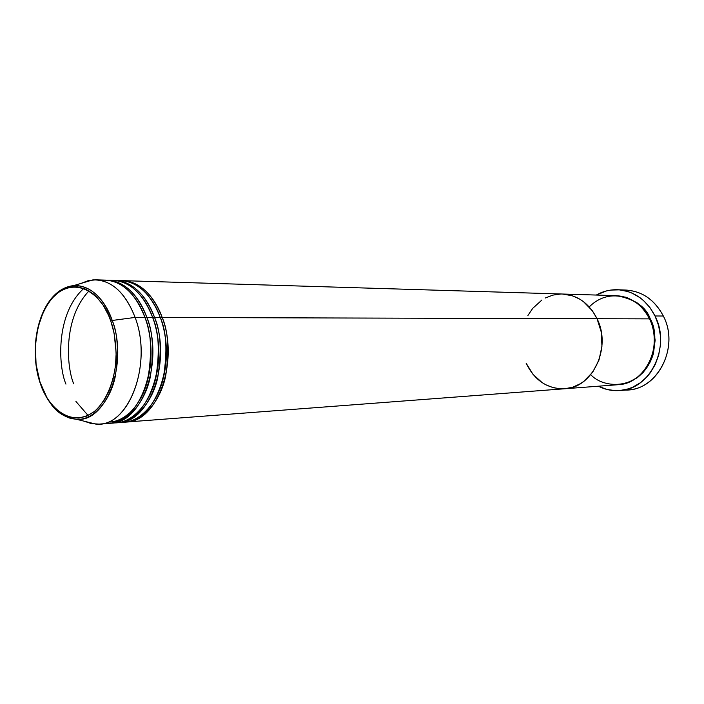 <?xml version="1.0" encoding="UTF-8"?>
<svg xmlns="http://www.w3.org/2000/svg" width="704" height="704" viewBox="0 0 704 704"><rect width="100%" height="100%" fill="white"/><g stroke="black" fill="none" stroke-linecap="round" stroke-linejoin="round"><path stroke-width="1.06" d="M621.799 290.136C639.83 289.599 653.682 298.232 663.344 316.026C654.764 299.878 642.347 291.227 626.076 290.066L617.584 289.74M649.66 319.158L650.258 318.877C655.222 327.158 656.146 339.152 653.039 354.851C647.214 372.126 635.721 382.061 618.552 384.666L626.824 383.099L637.34 377.714L643.394 372.231L650.408 361.671L653.426 353.478L655.134 340.287L653.33 327.087L650.258 318.877L649.66 319.158M590.77 374.678C601.357 386.496 628.496 390.06 643.949 370.77C658.636 351.595 654.852 328.979 649.519 318.877C641.854 304.348 630.74 296.613 616.158 295.654L562.558 294.026C577.614 295.029 589.107 303.257 597.054 318.727L649.519 318.877L597.054 318.727L592.46 310.904L583.387 301.567L579.902 299.209L572.458 295.786L562.505 294.026L572.458 295.786L579.902 299.209L583.387 301.567L592.46 310.904L597.054 318.727C611.829 347.653 592.583 388.062 564.705 388.758C547.501 389.048 534.662 380.547 526.17 363.264L533.016 374.361L542.291 382.756L533.016 374.361L526.17 363.264M655.019 315.973L663.344 316.026L655.019 315.973C671.176 346.632 650.258 389.523 619.819 390.544C612.33 391.107 605.176 389.664 598.382 386.197L606.883 389.444L615.463 390.658L619.81 390.544L628.373 388.854L632.518 387.288L640.323 382.782L647.205 376.57L650.214 372.9L655.195 364.593L658.636 355.291L660.37 345.365L660.581 340.296L660.334 335.227L658.53 325.292L655.019 315.973L649.977 307.639L643.606 300.626L640.006 297.704L632.166 293.163L628.003 291.579L619.414 289.854L610.746 290.083L606.487 290.919L596.314 295.055C602.95 291.28 610.025 289.511 617.531 289.74C633.89 290.91 646.386 299.658 655.019 315.973M560.674 294.017L552.851 295.117L545.398 297.977L552.851 295.117L560.674 294.017M541.904 300.018L532.699 308.378L527.894 315.515L532.699 308.378L541.904 300.018M589.23 306.909C613.694 282.568 645.718 304.093 649.519 318.877C663.775 346.025 645.181 383.962 618.182 384.701L564.714 388.758C592.583 388.062 611.829 347.653 597.054 318.727L601.269 332.086L601.938 346.306L598.99 360.078L592.715 372.143L583.73 381.418L580.272 383.75L572.862 387.13L565.057 388.731L561.106 388.837L553.274 387.702L545.811 384.815L553.274 387.702L561.106 388.837L565.057 388.731L572.862 387.13L580.272 383.75L583.73 381.418L592.715 372.143L598.99 360.078L601.938 346.306L601.269 332.086L597.054 318.727C589.107 303.257 577.614 295.029 562.558 294.026L122.945 280.65C139.867 281.934 152.944 294.219 162.184 317.486C168.186 330.906 169.374 350.293 165.739 375.663C160.855 400.382 143.167 421.978 125.206 422.11L126.148 422.048C157.441 422.004 179.379 361.231 162.184 317.486L597.054 318.727L162.184 317.486L160.53 318.067C165.81 332.147 170.553 359.445 160.424 387.596C170.553 359.445 165.81 332.147 160.53 318.067L162.184 317.486C156.992 302.438 143.51 281.098 121.994 280.641L122.945 280.65M619.819 390.544L628.338 389.831C658.61 388.81 679.395 346.359 663.344 316.026C680.425 348.128 655.987 392.559 624.061 389.954M616.537 295.671L626.498 297.343L637.058 302.773L643.157 308.282L650.258 318.877C646.043 306.847 634.806 299.103 616.537 295.671M120.419 422.233C138.565 424.046 157.81 403.33 163.381 377.749C167.578 351.454 166.54 331.373 160.283 317.486C151.043 294.175 137.966 281.882 121.044 280.597L115.315 280.421C132.238 281.714 145.314 294.061 154.563 317.469C160.829 331.417 161.858 351.604 157.661 378.022C152.082 403.726 132.818 424.512 114.673 422.664M114.356 280.403C135.872 280.852 149.371 302.324 154.563 317.469L152.9 318.05C158.25 332.358 163.046 360.501 152.39 389.066C163.046 360.501 158.25 332.358 152.9 318.05L154.563 317.469L160.283 317.486L154.563 317.469C171.767 361.478 149.829 422.602 118.536 422.629L117.577 422.682M119.134 421.344L117.454 421.52M113.722 422.849C131.824 424.046 150.559 402.89 155.901 377.432C159.914 351.27 158.822 331.276 152.645 317.46C143.396 294.017 130.31 281.653 113.397 280.359L107.598 280.183C124.52 281.477 137.606 293.902 146.846 317.442C152.865 331.021 154.053 350.654 150.418 376.332C145.534 401.35 127.829 423.166 109.868 423.271L110.845 423.21C142.129 423.201 164.067 361.715 146.846 317.442L152.645 317.46L146.846 317.442L145.182 318.032C150.612 332.552 155.443 361.548 144.267 390.518C155.443 361.548 150.612 332.552 145.182 318.032L146.846 317.442C141.654 302.21 128.146 280.606 106.621 280.174L107.598 280.183M103.99 423.306C122.162 425.911 141.988 405.381 147.84 379.192C152.249 352.255 151.272 331.672 144.91 317.442C135.661 293.858 122.575 281.424 105.653 280.13L95.85 279.831C112.772 281.125 125.858 293.656 135.106 317.416C125.057 291.993 110.95 279.488 92.805 279.902L80.916 283.448L88.255 280.632L95.85 279.831M109.745 422.101C116.547 421.608 123.068 418.616 129.29 413.125M88.097 415.501L75.935 401.456M40.031 382.202C33.352 365.842 30.721 319.906 55.088 295.117C80.775 273.152 105.767 301.638 110.801 321.05L112.226 320.47C107.413 305.809 94.23 284.618 73.665 285.604C90.226 285.314 103.083 296.938 112.226 320.47L135.106 317.416L144.91 317.442L135.106 317.416C152.346 362.085 130.407 424.116 99.123 424.107L91.502 423.65L84.04 421.168L96.078 424.169C128.524 427.865 153.102 363.898 135.106 317.416L112.226 320.47C128.577 363.449 106.322 422.594 76.701 419.338C93.227 420.499 110.334 400.664 115.21 376.763C118.853 352.211 117.858 333.45 112.226 320.47L110.801 321.05L114.127 333.291L116.16 352.994L115.456 366.212L113.124 378.858L109.278 390.394L104.095 400.356L97.794 408.364L94.31 411.532L86.856 416.073L79.015 418.106L71.086 417.604L67.197 416.416L63.386 414.63L56.197 409.341L49.764 401.966L46.904 397.584L40.031 382.202L36.089 364.461L35.358 345.77L37.893 327.606L43.516 311.406L48.787 302.359L51.823 298.487L58.546 292.274L62.19 289.986L69.837 287.188L73.788 286.722L77.766 286.88L85.659 289.115L93.21 293.841L96.756 297.106L103.215 305.281L108.592 315.392L110.801 321.05C114.004 329.789 115.782 341.378 116.151 355.819C115.826 375.584 108.354 399.414 94.31 411.532C67.047 430.927 44.475 400.198 40.031 382.202L39.697 381.146M110.845 423.21L116.626 422.778C147.91 422.752 169.849 361.53 152.645 317.46C147.33 301.638 132.44 278.67 109.516 280.509M99.123 424.107L108.9 423.359C140.193 423.35 162.131 361.777 144.91 317.442C139.559 301.294 124.133 277.666 100.742 280.403M118.536 422.629L124.256 422.198C155.549 422.154 177.487 361.293 160.283 317.486C155.012 301.981 140.624 279.646 118.175 280.65M92.805 279.902L73.665 285.604C41.879 288.939 26.805 342.637 39.917 382.325L40.022 382.65M50.494 403.348C56.734 412.632 65.472 417.956 76.701 419.338L96.078 424.169M145.182 318.032L142.472 311.335L145.182 318.032M83.864 288.376C55.255 314.195 58.362 366.793 65.947 384.129M115.966 281.679L114.488 281.582M150.647 312.409L152.9 318.05M89.038 290.893C62.832 318.226 66.519 366.784 73.665 383.777M158.743 313.518L160.53 318.067M564.705 388.758L126.148 422.048M39.917 382.325C44.704 396.581 51.762 407.053 61.098 413.741C70.206 419.223 70.937 418.352 76.701 419.338"/></g></svg>
